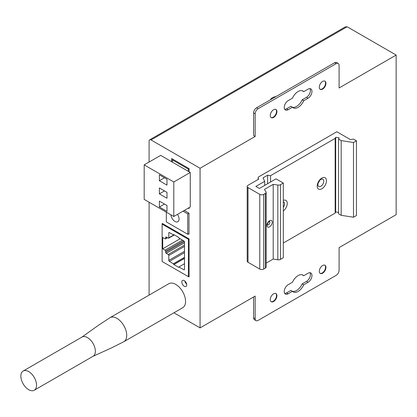 <?xml version="1.0" encoding="UTF-8"?>
<svg xmlns="http://www.w3.org/2000/svg" width="417" height="417" viewBox="0 0 417 417"><rect width="100%" height="100%" fill="white"/><g stroke="black" fill="none" stroke-linecap="round" stroke-linejoin="round"><path stroke-width="0.63" d="M149.088 295.121L149.088 202.224M149.088 162.057L149.088 141.092A2.773 1.6 -120 0 1 149.661 139.825L345.167 26.949L347.132 26.756L396.15 55.054L396.15 214.677L339.089 247.625L339.089 270.263A4.16 2.403 120 0 1 336.149 275.361L258.107 320.412A4.16 2.403 120 0 1 256.028 320.621A4.16 2.403 120 0 1 255.168 318.718L253.599 317.811L253.599 296.982M173.931 312.797L200.066 327.887L200.066 168.265L151.048 139.961A2.773 1.6 -120 0 0 149.661 139.825M184.283 280.62A3.466 2.002 -120 0 0 182.552 280.448A3.466 2.002 -120 0 0 182.02 283.226A3.466 2.002 -120 0 0 184.283 286.281A3.466 2.002 -120 0 0 186.018 286.453A3.466 2.002 -120 0 0 186.55 283.675A3.466 2.002 -120 0 0 184.283 280.62M188.5 276.601L189.089 276.94L189.089 238.905L162.223 223.397L162.223 224.075M188.401 233.864L188.99 234.208L188.99 213.15L184.283 210.434M188.302 208.114L189.089 208.563L189.089 207.661L188.302 208.114M189.089 171.794L189.089 168.624L171.637 158.549L171.637 161.718M255.168 318.718L255.168 296.075L200.066 327.887M200.066 168.265L255.168 136.453L253.599 135.546L253.599 112.903A4.16 2.403 120 0 1 256.538 107.81L334.58 62.753A4.16 2.403 120 0 1 336.66 62.545L338.229 63.452A4.16 2.403 120 0 0 336.149 63.66L258.107 108.717A4.16 2.403 120 0 0 255.168 113.81L255.168 136.453M396.15 55.054L339.089 87.997L339.089 65.36A4.16 2.403 120 0 0 338.229 63.452M273.599 109.734A4.712 2.721 -60 0 1 275.955 109.499A4.712 2.721 -60 0 1 276.679 113.278A4.712 2.721 -60 0 1 273.599 117.432A4.712 2.721 -60 0 1 271.243 117.662A4.712 2.721 -60 0 1 270.518 113.888A4.712 2.721 -60 0 1 273.599 109.734M322.617 81.43A4.712 2.721 -60 0 1 324.979 81.195A4.712 2.721 -60 0 1 325.698 84.974A4.712 2.721 -60 0 1 322.617 89.129A4.712 2.721 -60 0 1 320.261 89.363A4.712 2.721 -60 0 1 319.542 85.584A4.712 2.721 -60 0 1 322.617 81.43M292.479 98.151L288.163 100.643A5.546 3.206 -60 0 0 284.54 105.532A5.546 3.206 -60 0 0 285.39 109.979A5.546 3.206 -60 0 0 288.163 109.702L292.479 107.211A9.706 5.603 -60 0 0 293.255 107.836A9.706 5.603 -60 0 0 303.743 100.711L308.054 98.219A5.546 3.206 -60 0 0 311.676 93.33A5.546 3.206 -60 0 0 310.827 88.884A5.546 3.206 -60 0 0 308.054 89.16L303.743 91.651A9.706 5.603 -60 0 0 302.961 91.026A9.706 5.603 -60 0 0 292.479 98.151M273.599 301.512A4.712 2.721 120 0 0 276.679 297.357A4.712 2.721 120 0 0 275.955 293.578A4.712 2.721 120 0 0 273.599 293.813A4.712 2.721 120 0 0 270.518 297.967A4.712 2.721 120 0 0 271.243 301.746A4.712 2.721 120 0 0 273.599 301.512M322.617 273.208A4.712 2.721 120 0 0 325.698 269.054A4.712 2.721 120 0 0 324.979 265.28A4.712 2.721 120 0 0 322.617 265.509A4.712 2.721 120 0 0 319.542 269.663A4.712 2.721 120 0 0 320.261 273.443A4.712 2.721 120 0 0 322.617 273.208M292.479 291.29L288.163 293.782A5.546 3.206 120 0 1 285.39 294.058A5.546 3.206 120 0 1 284.54 289.612A5.546 3.206 120 0 1 288.163 284.722L292.479 282.231A9.706 5.603 120 0 1 302.961 275.105A9.706 5.603 120 0 1 303.743 275.731L308.054 273.239A5.546 3.206 120 0 1 310.827 272.963A5.546 3.206 120 0 1 311.676 277.409A5.546 3.206 120 0 1 308.054 282.299L303.743 284.79A9.706 5.603 120 0 1 293.255 291.916A9.706 5.603 120 0 1 292.479 291.29L290.91 290.388L286.594 292.875L288.163 293.782M318.202 182.938A4.16 2.403 120 0 0 319.589 180.535A4.16 2.403 -60 0 1 318.202 182.938M270.435 99.788A7.485 4.321 180 0 1 275.981 96.588M253.599 317.811A4.16 2.403 120 0 0 254.459 319.714L256.028 320.621M284.717 293.406A5.546 3.206 120 0 0 286.594 292.875M303.743 275.731L302.174 274.824A9.706 5.603 120 0 0 302.111 274.761M292.536 291.353A9.706 5.603 120 0 0 302.174 283.883L306.485 281.392A5.546 3.206 120 0 0 309.93 272.708M302.111 90.682A9.706 5.603 -60 0 1 302.174 90.744L303.743 91.651M309.93 88.628A5.546 3.206 -60 0 1 306.485 97.312L308.054 98.219M292.536 107.273A9.706 5.603 -60 0 0 302.174 99.804L306.485 97.312M284.717 109.327A5.546 3.206 -60 0 0 286.594 108.795L290.91 106.304L292.479 107.211M302.174 99.804L303.743 100.711M302.174 283.883L303.743 284.79M320.074 273.317A4.712 2.721 120 0 0 322.226 272.984A4.712 2.721 120 0 0 325.25 269.007A4.712 2.721 120 0 0 324.77 265.181M271.055 301.616A4.712 2.721 120 0 0 273.208 301.282A4.712 2.721 120 0 0 276.231 297.311A4.712 2.721 120 0 0 275.752 293.479M320.074 89.233A4.712 2.721 120 0 0 322.226 88.904A4.712 2.721 120 0 0 325.25 84.927A4.712 2.721 120 0 0 324.77 81.096M271.055 117.537A4.712 2.721 120 0 0 273.208 117.203A4.712 2.721 120 0 0 276.231 113.231A4.712 2.721 120 0 0 275.752 109.4M184.835 281.016A3.466 2.002 -120 0 0 186.67 284.191M188.302 171.34L172.419 162.171L172.419 159.909L188.302 169.078L188.302 171.34L190.267 172.471L173.795 181.984L144.183 164.887L160.654 155.379L172.419 162.171M172.419 159.909L173.206 159.456M190.267 172.471L190.267 206.978L173.795 216.491L144.183 199.394L144.183 164.887M188.302 169.078L189.089 168.624M173.795 181.984L173.795 216.491M159.383 206.988L159.383 201.103L166.988 205.498L166.988 211.383L159.383 206.988L164.48 204.049M159.383 193.858L159.383 187.973L166.988 192.362L166.988 198.252L159.383 193.858L164.48 190.913M159.383 180.728L159.383 174.838L166.988 179.232L166.988 185.117L159.383 180.728L164.48 177.783M166.341 212.185L166.341 221.922L187.718 234.265L187.718 213.885L183.011 211.169M170.902 214.818A5.781 3.336 -120 0 0 173.587 220.364A5.781 3.336 -120 0 0 177.861 221.724A5.781 3.336 -120 0 0 179.06 219.076A5.781 3.336 -120 0 0 177.444 214.385M187.718 234.265L188.99 233.525M187.718 213.885L188.99 213.15M162.124 261.49L188.401 276.659L188.401 239.301L162.124 224.132L162.124 261.49M167.467 237.742L165.486 238.889A0.834 0.48 -120 0 1 165.069 238.847L162.713 237.492L162.713 248.808L180.066 238.79M178.58 267.271L178.971 267.047A0.553 0.318 -120 0 1 178.58 267.271L173.873 264.555A0.553 0.318 -120 0 1 173.482 263.872L169.38 261.376A0.834 0.48 -120 0 1 168.791 260.359L168.791 255.491A0.834 0.48 -120 0 0 168.207 254.469L166.242 253.338A0.834 0.48 -120 0 1 165.658 252.321L165.658 251.185A0.834 0.48 -120 0 0 165.069 250.169L162.713 248.808M178.971 267.047L183.892 269.752A0.834 0.48 -120 0 0 184.309 269.794A0.834 0.48 -120 0 0 184.481 269.413L184.481 242.016A0.834 0.48 -120 0 0 183.892 241L178.971 238.024A0.553 0.318 -120 0 0 178.58 237.346L173.873 234.63A0.553 0.318 -120 0 0 173.482 234.854L169.38 232.623A0.834 0.48 -120 0 0 168.963 232.582A0.834 0.48 -120 0 0 168.791 232.962L168.791 237.831L174.103 234.761M166.242 237.038A0.834 0.48 -120 0 0 165.83 236.997A0.834 0.48 -120 0 0 165.658 237.377L166.242 237.038L168.207 238.17A0.834 0.48 -120 0 0 168.619 238.211A0.834 0.48 -120 0 0 168.791 237.831M165.658 237.377L165.658 238.508L167.227 237.601M165.486 238.889A0.834 0.48 -120 0 0 165.658 238.508M188.401 276.659L189.089 276.262M188.401 239.301L189.089 238.905M162.124 224.132L162.812 223.736M173.482 234.99L173.988 234.693M178.971 266.911L184.481 263.732M173.482 263.742L184.481 257.393M168.822 283.727A13.865 8.006 60 0 1 179.518 287.454A13.865 8.006 60 0 1 185.56 301.423A13.865 8.006 -120 0 1 182.688 307.741L123.865 341.705A13.865 8.006 -120 0 0 126.732 335.388A13.865 8.006 60 0 0 120.695 321.418A13.865 8.006 60 0 0 109.999 317.691L168.822 283.727M34.241 390.244A11.092 6.406 -120 0 1 25.682 387.263A11.092 6.406 -120 0 1 20.85 376.087A11.092 6.406 60 0 1 23.149 371.036A11.092 6.406 60 0 1 31.702 374.018A11.092 6.406 60 0 1 36.534 385.193A11.092 6.406 -120 0 1 34.241 390.244L93.064 356.285A11.092 6.406 -120 0 0 95.363 351.229A11.092 6.406 60 0 0 90.531 340.053A11.092 6.406 60 0 0 81.972 337.072L98.49 325.244L109.999 317.691M258.227 178.267A2.773 1.6 180 0 1 258.133 177.856A2.773 1.6 180 0 1 258.947 176.725L336.837 131.756L350.41 139.591L353.501 139.111L356.441 140.81L353.501 142.51L341.179 140.602L338.568 139.09L339.167 137.803L335.685 137.266L335.169 138.376L270.56 175.677L267.61 175.223L263.059 177.85L264.675 181.338L255.856 186.43L259.384 188.468L276.049 178.846L283.305 183.037L280.516 184.648A2.773 1.6 180 0 1 277.837 185.059L273.198 184.345L264.524 189.349L265.353 191.137A2.773 1.6 180 0 1 266.166 192.268A2.773 1.6 180 0 1 265.353 193.399L263.695 194.358A2.773 1.6 180 0 1 259.775 194.358L248.011 187.567A2.773 1.6 180 0 1 247.198 186.43A2.773 1.6 180 0 1 248.011 185.299L258.644 179.164L258.227 178.267L258.227 179.399M247.198 186.43L247.198 261.151A2.773 1.6 0 0 0 248.011 262.283L259.775 269.074A2.773 1.6 0 0 0 263.695 269.074L265.353 268.115A2.773 1.6 0 0 0 266.166 266.984L266.166 192.268M273.198 184.345L273.198 259.061L266.166 263.122M273.198 259.061L277.837 259.781A2.773 1.6 0 0 0 280.516 259.364L283.305 257.753L283.305 183.037M335.169 138.376L335.169 213.097L283.305 243.038M335.169 213.097L335.685 211.982L338.568 212.43M341.179 140.602L341.179 215.318L338.568 213.812L338.568 139.09M341.179 215.318L353.501 217.226L356.441 215.526L356.441 140.81M353.501 142.51L353.501 217.226M335.685 211.982L335.685 137.266M270.56 175.677L270.56 182.015M326.475 180.754A6.563 3.789 120 0 0 321.835 178.075A6.563 3.789 120 0 0 317.196 186.112A6.563 3.789 120 0 0 321.835 188.792A6.563 3.789 120 0 0 326.475 180.754M283.305 210.976A6.563 3.789 120 0 0 287.256 203.397A6.563 3.789 120 0 0 283.305 200.379M267.61 175.223L267.61 183.72M264.675 181.338L264.675 185.414M323.795 181.171A4.16 2.403 120 0 0 322.935 179.263A4.16 2.403 120 0 0 320.855 179.472A4.16 2.403 120 0 0 317.916 184.564A4.16 2.403 120 0 0 318.776 186.467A4.16 2.403 120 0 0 320.855 186.263A4.16 2.403 120 0 0 323.795 181.171M283.305 207.343A4.16 2.403 120 0 0 284.582 203.809A4.16 2.403 120 0 0 283.716 201.906A4.16 2.403 120 0 0 283.305 201.75M151.048 139.961L347.132 26.756M336.149 63.66L334.58 62.753M258.107 108.717L256.538 107.81M255.168 113.81L253.599 112.903M286.594 108.795L288.163 109.702M306.485 281.392L308.054 282.299M168.791 232.962L169.38 232.623M173.482 234.854L173.873 234.63M183.892 269.752L184.481 269.413M173.873 264.555L184.481 258.431M173.482 263.872L184.481 257.524M169.38 261.376L184.481 252.66M168.791 260.359L184.481 251.3M168.791 255.491L184.481 246.431M168.207 254.469L184.481 245.076M166.242 253.338L184.481 242.809M165.658 252.321L184.356 241.526M165.658 251.185L183.6 240.828M165.069 250.169L182.422 240.15M280.516 184.648L280.516 259.364M277.837 259.781L277.837 185.059M272.223 222.266A3.743 2.158 120 0 0 272.192 221.797A3.743 2.158 120 0 0 269.366 220.869A3.743 2.158 120 0 0 266.932 225.321A3.743 2.158 120 0 0 266.969 225.785A3.743 2.158 120 0 0 269.789 226.712A3.743 2.158 120 0 0 272.223 222.266M265.353 268.115L265.353 193.399M263.695 194.358L263.695 269.074M259.775 269.074L259.775 194.358M248.011 187.567L248.011 262.283M267.459 224.966A2.08 1.199 120 0 0 269.043 224.346A2.08 1.199 120 0 0 269.914 222.287A2.08 1.199 120 0 0 269.898 222.032A2.08 1.199 120 0 0 269.533 221.37M174.348 234.901L168.619 238.211M93.064 356.285L111.23 348.039L123.865 341.705M23.149 371.036L81.972 337.072M258.133 177.856L258.133 179.456M267.38 224.919L267.422 224.638C267.876 222.787 268.595 221.693 269.585 221.359L269.46 221.323"/></g></svg>
